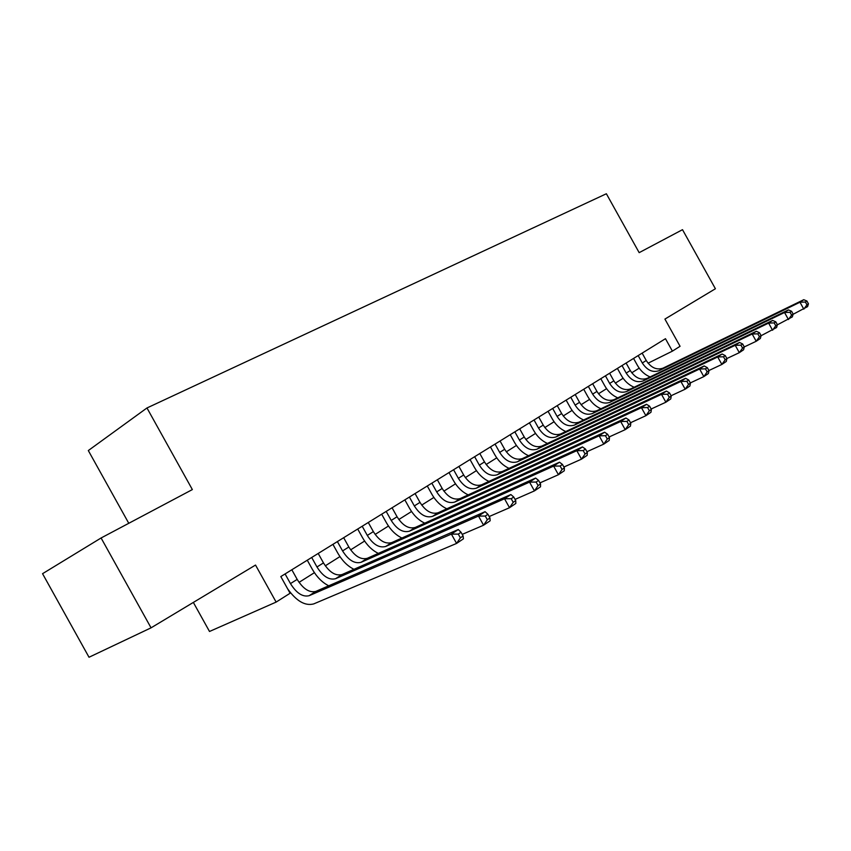 <?xml version="1.0" encoding="UTF-8"?>
<svg xmlns="http://www.w3.org/2000/svg" width="851" height="851" viewBox="0 0 851 851"><rect width="100%" height="100%" fill="white"/><g stroke="black" fill="none" stroke-linecap="round" stroke-linejoin="round"><path stroke-width="1.28" d="M193.347 602.423L209.506 631.474L276.128 602.093L290.095 593.253L280.819 576.574L665.471 338.698L672.396 351.144L680.066 346.293L664.918 319.082L715.404 288.755L682.502 229.674L639.165 252.651L606.369 193.751L146.968 407.969L88.313 450.551L128.778 523.301M101.088 537.981L42.55 573.691L89.015 657.249L151.053 627.836L101.088 537.981L192.358 489.58L146.968 407.969M276.128 602.093L255.523 565.064L151.053 627.836M648.068 363.196L672.396 351.144M299.041 582.361L314.413 572.68M325.295 565.819L339.943 556.597M350.644 549.852L364.611 541.055M375.142 534.428L388.46 526.035M398.821 519.514L411.533 511.515M421.724 505.09L433.861 497.452M443.892 491.133L455.487 483.836M465.348 477.613L476.432 470.635M486.144 464.518L496.729 457.849M506.302 451.828L516.419 445.456M525.854 439.51L535.524 433.414M544.821 427.564L554.075 421.745M563.224 415.969L572.074 410.405M581.105 404.714L589.573 399.385M598.476 393.779L606.572 388.673M615.347 383.141L623.102 378.259M631.761 372.812L639.186 368.132M638.176 355.58L642.292 362.983C647.079 370.259 652.674 372.823 659.1 370.674L799.972 302.233L803.759 299.712L663.025 368.153L659.1 370.674M642.143 353.122L646.249 360.505C651.015 367.76 656.61 370.302 663.025 368.153M650.068 376.94C644.803 374.717 640.59 370.866 637.442 365.398L633.559 358.431M808.45 303.786L806.908 301.02L805.397 302.031L806.939 304.796L808.45 303.786L807.588 306.605L793.089 314.306M806.939 304.796L803.823 309.147L799.972 302.233L805.397 302.031M806.908 301.02L803.759 299.712M622.017 365.558L626.208 373.078C631.048 380.461 636.686 383.078 643.122 380.94L784.537 312.498L788.441 309.902L647.154 378.355L643.122 380.94M626.102 363.037L630.272 370.525C635.101 377.876 640.729 380.482 647.154 378.355M634.144 387.248C628.815 384.971 624.549 381.057 621.347 375.482L617.411 368.419M793.153 314.072L791.59 311.264L790.036 312.306L791.6 315.115L793.153 314.072L792.334 316.902L777.335 324.837M791.6 315.115L788.441 319.529L784.537 312.498L790.036 312.306M791.59 311.264L788.441 309.902M605.423 375.834L609.656 383.45C614.56 390.939 620.241 393.619 626.698 391.503L768.613 323.093L772.634 320.412L630.846 388.843L626.698 391.503M609.614 373.238L613.837 380.833C618.73 388.29 624.4 390.96 630.846 388.843M617.773 397.842C612.38 395.524 608.05 391.534 604.795 385.854L600.795 378.684M777.378 324.678L775.793 321.827L774.176 322.901L775.772 325.763L777.378 324.678L776.591 327.518L761.081 335.709M775.772 325.763L772.58 330.231L768.613 323.093L774.176 322.901M775.793 321.827L772.634 320.412M588.339 386.397L592.636 394.119C597.604 401.725 603.327 404.47 609.795 402.374L752.178 334.017L756.337 331.262L614.071 399.63L609.795 402.374M592.658 383.727L596.945 391.428C601.891 399.002 607.603 401.736 614.071 399.63M600.934 408.757C595.477 406.384 591.094 402.3 587.764 396.523L583.722 389.247M761.102 335.624L759.486 332.73L757.826 333.837L759.443 336.741L761.102 335.624L760.358 338.475L756.22 341.272L744.285 346.921L742.657 343.985L740.934 345.134L742.583 348.08L744.295 346.931L743.593 349.782L739.317 352.665L726.892 358.526M759.443 336.741L756.22 341.272L752.178 334.017L757.826 333.837M759.486 332.73L756.337 331.262M570.766 397.257L575.127 405.108C580.159 412.82 585.913 415.639 592.402 413.554L735.221 345.304L739.508 342.453L596.796 410.735L592.402 413.554M575.202 394.513L579.552 402.332C584.563 410.012 590.317 412.809 596.796 410.735M583.616 419.979C578.095 417.554 573.638 413.395 570.244 407.501L566.138 400.119M742.583 348.08L739.317 352.665L735.221 345.304L740.934 345.134M742.657 343.985L739.508 342.453M552.671 408.448L557.097 416.405C562.192 424.245 567.989 427.128 574.489 425.075L717.701 356.963L722.137 354.005L579.02 422.16L574.489 425.075M557.245 405.619L561.66 413.554C566.734 421.351 572.521 424.224 579.02 422.16M565.787 431.531C560.192 429.053 555.671 424.809 552.214 418.798L548.055 411.31M726.935 358.601L725.265 355.612L723.499 356.792L725.169 359.792L726.935 358.601L726.286 361.462L721.871 364.441L708.915 370.525M725.169 359.792L721.871 364.441L717.701 356.963L723.499 356.792M725.265 355.612L722.137 354.005M534.034 419.979L538.534 428.053C543.693 436.01 549.533 438.967 556.043 436.935L699.596 369.004L704.181 365.951L560.713 433.936L556.043 436.935M538.747 417.064L543.225 425.106C548.374 433.031 554.203 435.978 560.713 433.936M547.427 443.435C541.768 440.903 537.172 436.563 533.651 430.425L529.418 422.83M708.989 370.664L707.298 367.621L705.468 368.845L707.17 371.887L708.989 370.664L708.394 373.536L703.83 376.61L690.321 382.918M707.17 371.887L703.83 376.61L699.596 369.004L705.468 368.845M707.298 367.621L704.181 365.951M514.844 431.851L519.408 440.041C524.631 448.126 530.513 451.168 537.034 449.168L680.874 381.461L685.608 378.301L541.842 446.073L537.034 449.168M519.695 428.84L524.237 437.01C529.45 445.062 535.322 448.083 541.842 446.073M528.514 455.71C522.791 453.115 518.121 448.679 514.515 442.414L510.228 434.701M690.438 383.141L688.725 380.046L686.831 381.312L688.555 384.407L690.438 383.141L689.906 386.014L685.183 389.194L671.077 395.736M688.555 384.407L685.183 389.194L680.874 381.461L686.831 381.312M688.725 380.046L685.608 378.301M495.048 444.084L499.686 452.413C504.983 460.625 510.898 463.742 517.429 461.774L661.504 394.343L666.407 391.077L522.386 458.583L517.429 461.774M500.058 440.988L504.675 449.285C509.951 457.466 515.855 460.561 522.386 458.583M509.026 468.358C503.218 465.699 498.484 461.168 494.803 454.764L490.442 446.935M671.248 396.045L669.503 392.896L667.535 394.204L669.29 397.353L671.248 396.045L670.769 398.917L665.886 402.215L651.164 409.001M669.29 397.353L665.886 402.215L661.504 394.343L667.535 394.204M669.503 392.896L666.407 391.077M474.645 456.71L479.347 465.167C484.719 473.507 490.676 476.709 497.207 474.773L641.441 407.682L646.526 404.299L502.313 471.486L497.207 474.773M479.804 453.519L484.496 461.933C489.846 470.252 495.793 473.433 502.313 471.486M488.931 481.411C483.049 478.688 478.23 474.05 474.475 467.507L470.05 459.551M651.387 409.405L649.6 406.193L647.568 407.555L649.356 410.767L651.387 409.405L650.962 412.278L645.909 415.692L630.527 422.734M649.356 410.767L645.909 415.692L641.441 407.682L647.568 407.555M649.6 406.193L646.526 404.299M453.583 469.731L458.359 478.315C463.816 486.804 469.805 490.102 476.337 488.197L620.666 421.5L625.932 418.001L481.613 484.793L476.337 488.197M458.912 466.433L463.667 474.996C469.103 483.442 475.081 486.708 481.613 484.793M468.21 494.878C462.253 492.091 457.349 487.346 453.498 480.645L448.998 472.56M630.804 423.245L628.985 419.979L626.889 421.383L628.708 424.649L630.804 423.245L630.453 426.117L625.208 429.659L609.125 436.967M628.708 424.649L625.208 429.659L620.666 421.5L626.889 421.383M628.985 419.979L625.932 418.001M431.84 483.177L436.701 491.899C442.233 500.537 448.254 503.92 454.785 502.047L599.136 435.818L604.593 432.191L460.231 498.548L454.785 502.047M437.35 479.773L442.18 488.463C447.69 497.058 453.711 500.42 460.231 498.548M446.818 508.792C440.775 505.93 435.786 501.069 431.851 494.208L427.276 485.995M609.476 437.584L607.625 434.265L605.444 435.723L607.295 439.052L609.476 437.584L609.199 440.456L603.763 444.126L586.935 451.721M607.295 439.052L603.763 444.126L599.136 435.818L605.444 435.723M607.625 434.265L604.593 432.191M409.395 497.058L414.331 505.93C419.937 514.706 426 518.185 432.521 516.366L576.808 450.679L582.467 446.913L438.148 512.749L432.521 516.366M415.075 493.548L419.99 502.377C425.574 511.121 431.627 514.578 438.148 512.749M424.734 523.163C418.607 520.227 413.533 515.249 409.491 508.217L404.842 499.867M587.35 452.466L585.467 449.083L583.201 450.594L585.084 453.977L587.35 452.466L587.158 455.338L581.52 459.136L563.894 467.018M585.084 453.977L581.52 459.136L576.808 450.679L583.201 450.594M585.467 449.083L582.467 446.913M386.194 511.408L391.215 520.429C396.896 529.365 402.991 532.939 409.501 531.162L553.629 466.093L559.501 462.189L415.331 527.418L409.501 531.162M392.066 507.77L397.066 516.759C402.725 525.652 408.82 529.205 415.331 527.418M401.917 538.023C395.715 535.013 390.535 529.907 386.386 522.684L381.673 514.206M564.383 467.901L562.468 464.455L560.118 466.029L562.043 469.475L564.383 467.901L564.277 470.773L558.426 474.72L539.96 482.9M562.043 469.475L558.426 474.72L553.629 466.093L560.118 466.029M562.468 464.455L559.501 462.189M362.207 526.248L367.302 535.417C373.078 544.512 379.206 548.193 385.694 546.47L529.545 482.113L535.651 478.049L391.726 542.598L385.694 546.47M368.281 522.482L373.355 531.62C379.11 540.672 385.226 544.332 391.726 542.598M378.344 553.395C372.047 550.31 366.76 545.065 362.505 537.651L357.707 529.024M540.534 483.942L538.577 480.432L536.141 482.06L538.098 485.581L540.534 483.942L540.523 486.793L534.439 490.899L515.068 499.399M538.098 485.581L534.439 490.899L529.545 482.113L536.141 482.06M538.577 480.432L535.651 478.049M337.39 541.587L342.581 550.927C348.431 560.181 354.601 563.979 361.069 562.309L504.526 498.76L510.866 494.537L367.302 558.299L361.069 562.309M343.666 537.704L348.836 547.002C354.676 556.214 360.824 559.979 367.302 558.299M353.952 569.308C347.57 566.138 342.187 560.745 337.804 553.129L332.922 544.353M515.749 500.611L513.749 497.027L511.217 498.718L513.206 502.313L515.749 500.611L515.834 503.452L509.515 507.717L489.176 516.546M513.206 502.313L509.515 507.717L504.526 498.76L511.217 498.718M513.749 497.027L510.866 494.537M311.7 557.479L316.976 566.979C322.923 576.404 329.114 580.318 335.56 578.712L478.496 516.068L485.091 511.674L342.028 574.553L335.56 578.712M318.2 553.458L323.465 562.905C329.38 572.298 335.571 576.18 342.028 574.553M328.731 585.796C322.242 582.541 316.742 576.989 312.243 569.138L307.275 560.213M489.963 517.951L487.921 514.291L485.283 516.057L487.325 519.716L489.963 517.951L490.155 520.78L483.581 525.216L462.221 534.375M487.325 519.716L483.581 525.216L478.496 516.068L485.283 516.057M487.921 514.291L485.091 511.674M285.085 573.936L290.468 583.605C296.499 593.211 302.722 597.242 309.136 595.7L451.392 534.098L458.274 529.524L315.827 591.402L309.136 595.7M291.829 569.766L297.18 579.393C303.19 588.945 309.413 592.956 315.827 591.402M463.114 535.992L461.04 532.269L458.295 534.109L460.37 537.843L463.114 535.992L463.433 538.811L456.583 543.427L313.7 603.912C305.137 606.178 296.446 601.146 287.617 588.807M460.37 537.843L456.583 543.427L451.392 534.098L458.295 534.109M461.04 532.269L458.274 529.524M646.249 360.505L642.292 362.983M630.272 370.525L626.208 373.078M613.837 380.833L609.656 383.45M596.945 391.428L592.636 394.119M579.552 402.332L575.127 405.108M561.66 413.554L557.097 416.405M543.225 425.106L538.534 428.053M524.237 437.01L519.408 440.041M504.675 449.285L499.686 452.413M484.496 461.933L479.347 465.167M463.667 474.996L458.359 478.315M442.18 488.463L436.701 491.899M419.99 502.377L414.331 505.93M397.066 516.759L391.215 520.429M373.355 531.62L367.302 535.417M348.836 547.002L342.581 550.927M323.465 562.905L316.976 566.979M297.18 579.393L290.468 583.605"/></g></svg>
